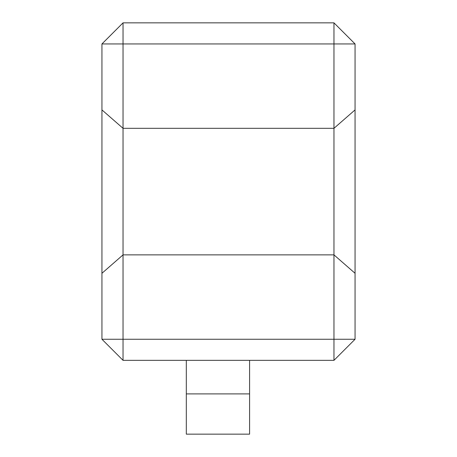 <?xml version="1.0" encoding="UTF-8"?>
<svg xmlns="http://www.w3.org/2000/svg" width="457" height="457" viewBox="0 0 457 457"><rect width="100%" height="100%" fill="white"/><g stroke="black" fill="none" stroke-linecap="round" stroke-linejoin="round"><path stroke-width="0.69" d="M101.94 43.941L123.036 22.85L333.964 22.85L333.964 360.344L355.06 339.248L355.06 273.292L333.964 254.875L123.036 254.875L123.036 22.85L101.94 43.946L101.94 109.903L123.036 128.314L333.964 128.314L355.06 109.903L355.06 43.941L333.964 22.85L123.036 22.85L186.313 22.85L123.036 22.85L101.94 43.941M101.94 339.248L123.036 360.344L186.313 360.344L123.036 360.344L101.94 339.248L123.036 339.248L123.036 254.875L101.94 273.292L101.94 339.248L123.036 360.344L123.036 339.248L355.06 339.248L333.964 360.344L249.591 360.344L333.964 360.344L355.06 339.248L333.964 360.344L123.036 360.344L101.94 339.248M101.94 109.903L101.94 273.292M355.06 43.941L333.964 22.85L355.06 43.946L333.964 22.85L249.591 22.85L333.964 22.85L249.591 22.85L333.964 22.85L355.06 43.946L101.94 43.946M355.06 273.292L355.06 109.903M186.313 393.894L186.313 434.15L249.591 434.15L249.591 360.344L186.313 360.344L186.313 393.894L249.591 393.894M249.591 434.15L186.313 434.15M186.313 22.85L333.964 22.85M355.06 339.248L333.964 360.344L123.036 360.344L249.591 360.344"/></g></svg>
